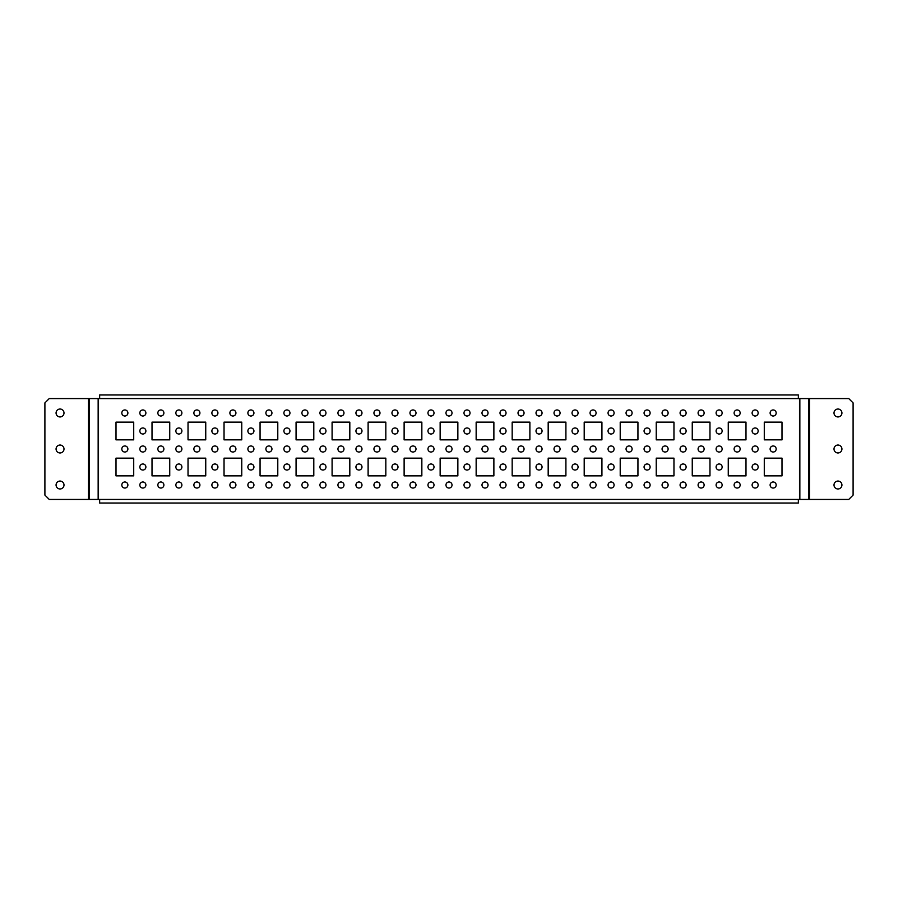 <?xml version="1.0" encoding="UTF-8"?>
<svg xmlns="http://www.w3.org/2000/svg" width="898" height="898" viewBox="0 0 898 898"><rect width="100%" height="100%" fill="white"/><g stroke="black" fill="none" stroke-linecap="round" stroke-linejoin="round"><path stroke-width="1.35" d="M56.069 449A3.962 3.962 0 0 1 60.031 445.038A3.962 3.962 0 0 1 63.994 449A3.962 3.962 0 0 1 60.031 452.962A3.962 3.962 0 0 1 56.069 449M56.069 412.979A3.962 3.962 0 0 1 60.031 409.028A3.962 3.962 0 0 1 63.994 412.979A3.962 3.962 0 0 1 60.031 416.941A3.962 3.962 0 0 1 56.069 412.979M56.069 485.021A3.962 3.962 0 0 1 60.031 481.059A3.962 3.962 0 0 1 63.994 485.021A3.962 3.962 0 0 1 60.031 488.972A3.962 3.962 0 0 1 56.069 485.021M841.931 449A3.962 3.962 0 0 0 837.969 445.038A3.962 3.962 0 0 0 834.006 449A3.962 3.962 0 0 0 837.969 452.962A3.962 3.962 0 0 0 841.931 449M841.931 485.021A3.962 3.962 0 0 0 837.969 481.059A3.962 3.962 0 0 0 834.006 485.021A3.962 3.962 0 0 0 837.969 488.972A3.962 3.962 0 0 0 841.931 485.021M722.149 467.005A3.031 3.031 0 0 0 719.118 463.985A3.031 3.031 0 0 0 716.099 467.005A3.031 3.031 0 0 0 719.118 470.036A3.031 3.031 0 0 0 722.149 467.005M758.159 467.005A3.031 3.031 0 0 0 755.139 463.985A3.031 3.031 0 0 0 752.109 467.005A3.031 3.031 0 0 0 755.139 470.036A3.031 3.031 0 0 0 758.159 467.005M758.159 485.021A3.031 3.031 0 0 0 755.139 481.99A3.031 3.031 0 0 0 752.109 485.021A3.031 3.031 0 0 0 755.139 488.041A3.031 3.031 0 0 0 758.159 485.021M776.175 485.021A3.031 3.031 0 0 0 773.144 481.99A3.031 3.031 0 0 0 770.114 485.021A3.031 3.031 0 0 0 773.144 488.041A3.031 3.031 0 0 0 776.175 485.021M752.109 394.974L722.149 394.974M752.109 503.026L722.149 503.026M788.13 503.026L758.159 503.026M788.13 394.974L758.159 394.974M680.078 503.026L650.118 503.026M608.047 503.026L578.076 503.026M536.016 503.026L506.045 503.026M463.985 503.026L434.015 503.026M391.955 503.026L361.984 503.026M319.924 503.026L289.953 503.026M247.882 503.026L217.922 503.026M175.851 503.026L145.891 503.026M103.82 503.026L109.87 503.026L99.644 503.026L99.644 499.423L798.356 499.423L798.356 503.026L99.644 503.026M680.078 394.974L650.118 394.974M608.047 394.974L578.076 394.974M536.016 394.974L506.045 394.974M463.985 394.974L434.015 394.974M391.955 394.974L361.984 394.974M319.924 394.974L289.953 394.974M247.882 394.974L217.922 394.974M175.851 394.974L145.891 394.974M103.82 394.974L109.87 394.974L99.644 394.974L99.644 398.577L799.523 398.577L799.523 499.423L798.356 499.423M740.154 485.021A3.031 3.031 0 0 0 737.123 481.99A3.031 3.031 0 0 0 734.104 485.021A3.031 3.031 0 0 0 737.123 488.041A3.031 3.031 0 0 0 740.154 485.021M722.149 485.021A3.031 3.031 0 0 0 719.118 481.99A3.031 3.031 0 0 0 716.099 485.021A3.031 3.031 0 0 0 719.118 488.041A3.031 3.031 0 0 0 722.149 485.021M704.133 485.021A3.031 3.031 0 0 0 701.114 481.99A3.031 3.031 0 0 0 698.083 485.021A3.031 3.031 0 0 0 701.114 488.041A3.031 3.031 0 0 0 704.133 485.021M686.128 485.021A3.031 3.031 0 0 0 683.109 481.99A3.031 3.031 0 0 0 680.078 485.021A3.031 3.031 0 0 0 683.109 488.041A3.031 3.031 0 0 0 686.128 485.021M668.123 485.021A3.031 3.031 0 0 0 665.092 481.99A3.031 3.031 0 0 0 662.073 485.021A3.031 3.031 0 0 0 665.092 488.041A3.031 3.031 0 0 0 668.123 485.021M650.118 485.021A3.031 3.031 0 0 0 647.088 481.99A3.031 3.031 0 0 0 644.068 485.021A3.031 3.031 0 0 0 647.088 488.041A3.031 3.031 0 0 0 650.118 485.021M632.102 485.021A3.031 3.031 0 0 0 629.083 481.99A3.031 3.031 0 0 0 626.052 485.021A3.031 3.031 0 0 0 629.083 488.041A3.031 3.031 0 0 0 632.102 485.021M614.097 485.021A3.031 3.031 0 0 0 611.078 481.99A3.031 3.031 0 0 0 608.047 485.021A3.031 3.031 0 0 0 611.078 488.041A3.031 3.031 0 0 0 614.097 485.021M596.092 485.021A3.031 3.031 0 0 0 593.062 481.99A3.031 3.031 0 0 0 590.042 485.021A3.031 3.031 0 0 0 593.062 488.041A3.031 3.031 0 0 0 596.092 485.021M578.076 485.021A3.031 3.031 0 0 0 575.057 481.99A3.031 3.031 0 0 0 572.026 485.021A3.031 3.031 0 0 0 575.057 488.041A3.031 3.031 0 0 0 578.076 485.021M560.071 485.021A3.031 3.031 0 0 0 557.052 481.99A3.031 3.031 0 0 0 554.021 485.021A3.031 3.031 0 0 0 557.052 488.041A3.031 3.031 0 0 0 560.071 485.021M542.066 485.021A3.031 3.031 0 0 0 539.036 481.99A3.031 3.031 0 0 0 536.016 485.021A3.031 3.031 0 0 0 539.036 488.041A3.031 3.031 0 0 0 542.066 485.021M524.062 485.021A3.031 3.031 0 0 0 521.031 481.99A3.031 3.031 0 0 0 518.011 485.021A3.031 3.031 0 0 0 521.031 488.041A3.031 3.031 0 0 0 524.062 485.021M506.045 485.021A3.031 3.031 0 0 0 503.026 481.99A3.031 3.031 0 0 0 499.995 485.021A3.031 3.031 0 0 0 503.026 488.041A3.031 3.031 0 0 0 506.045 485.021M488.041 485.021A3.031 3.031 0 0 0 485.021 481.99A3.031 3.031 0 0 0 481.99 485.021A3.031 3.031 0 0 0 485.021 488.041A3.031 3.031 0 0 0 488.041 485.021M470.036 485.021A3.031 3.031 0 0 0 467.005 481.99A3.031 3.031 0 0 0 463.985 485.021A3.031 3.031 0 0 0 467.005 488.041A3.031 3.031 0 0 0 470.036 485.021M452.031 485.021A3.031 3.031 0 0 0 449 481.99A3.031 3.031 0 0 0 445.969 485.021A3.031 3.031 0 0 0 449 488.041A3.031 3.031 0 0 0 452.031 485.021M434.015 485.021A3.031 3.031 0 0 0 430.995 481.99A3.031 3.031 0 0 0 427.964 485.021A3.031 3.031 0 0 0 430.995 488.041A3.031 3.031 0 0 0 434.015 485.021M416.01 485.021A3.031 3.031 0 0 0 412.979 481.99A3.031 3.031 0 0 0 409.959 485.021A3.031 3.031 0 0 0 412.979 488.041A3.031 3.031 0 0 0 416.01 485.021M398.005 485.021A3.031 3.031 0 0 0 394.974 481.99A3.031 3.031 0 0 0 391.955 485.021A3.031 3.031 0 0 0 394.974 488.041A3.031 3.031 0 0 0 398.005 485.021M379.989 485.021A3.031 3.031 0 0 0 376.969 481.99A3.031 3.031 0 0 0 373.938 485.021A3.031 3.031 0 0 0 376.969 488.041A3.031 3.031 0 0 0 379.989 485.021M361.984 485.021A3.031 3.031 0 0 0 358.964 481.99A3.031 3.031 0 0 0 355.934 485.021A3.031 3.031 0 0 0 358.964 488.041A3.031 3.031 0 0 0 361.984 485.021M343.979 485.021A3.031 3.031 0 0 0 340.948 481.99A3.031 3.031 0 0 0 337.929 485.021A3.031 3.031 0 0 0 340.948 488.041A3.031 3.031 0 0 0 343.979 485.021M325.974 485.021A3.031 3.031 0 0 0 322.943 481.99A3.031 3.031 0 0 0 319.924 485.021A3.031 3.031 0 0 0 322.943 488.041A3.031 3.031 0 0 0 325.974 485.021M307.958 485.021A3.031 3.031 0 0 0 304.938 481.99A3.031 3.031 0 0 0 301.908 485.021A3.031 3.031 0 0 0 304.938 488.041A3.031 3.031 0 0 0 307.958 485.021M289.953 485.021A3.031 3.031 0 0 0 286.922 481.99A3.031 3.031 0 0 0 283.903 485.021A3.031 3.031 0 0 0 286.922 488.041A3.031 3.031 0 0 0 289.953 485.021M271.948 485.021A3.031 3.031 0 0 0 268.917 481.99A3.031 3.031 0 0 0 265.898 485.021A3.031 3.031 0 0 0 268.917 488.041A3.031 3.031 0 0 0 271.948 485.021M253.932 485.021A3.031 3.031 0 0 0 250.912 481.99A3.031 3.031 0 0 0 247.882 485.021A3.031 3.031 0 0 0 250.912 488.041A3.031 3.031 0 0 0 253.932 485.021M235.927 485.021A3.031 3.031 0 0 0 232.908 481.99A3.031 3.031 0 0 0 229.877 485.021A3.031 3.031 0 0 0 232.908 488.041A3.031 3.031 0 0 0 235.927 485.021M217.922 485.021A3.031 3.031 0 0 0 214.891 481.99A3.031 3.031 0 0 0 211.872 485.021A3.031 3.031 0 0 0 214.891 488.041A3.031 3.031 0 0 0 217.922 485.021M199.917 485.021A3.031 3.031 0 0 0 196.887 481.99A3.031 3.031 0 0 0 193.867 485.021A3.031 3.031 0 0 0 196.887 488.041A3.031 3.031 0 0 0 199.917 485.021M181.901 485.021A3.031 3.031 0 0 0 178.882 481.99A3.031 3.031 0 0 0 175.851 485.021A3.031 3.031 0 0 0 178.882 488.041A3.031 3.031 0 0 0 181.901 485.021M163.896 485.021A3.031 3.031 0 0 0 160.877 481.99A3.031 3.031 0 0 0 157.846 485.021A3.031 3.031 0 0 0 160.877 488.041A3.031 3.031 0 0 0 163.896 485.021M145.891 485.021A3.031 3.031 0 0 0 142.861 481.99A3.031 3.031 0 0 0 139.841 485.021A3.031 3.031 0 0 0 142.861 488.041A3.031 3.031 0 0 0 145.891 485.021M127.886 485.021A3.031 3.031 0 0 0 124.856 481.99A3.031 3.031 0 0 0 121.825 485.021A3.031 3.031 0 0 0 124.856 488.041A3.031 3.031 0 0 0 127.886 485.021M776.175 449A3.031 3.031 0 0 0 773.144 445.969A3.031 3.031 0 0 0 770.114 449A3.031 3.031 0 0 0 773.144 452.031A3.031 3.031 0 0 0 776.175 449M758.159 449A3.031 3.031 0 0 0 755.139 445.969A3.031 3.031 0 0 0 752.109 449A3.031 3.031 0 0 0 755.139 452.031A3.031 3.031 0 0 0 758.159 449M740.154 449A3.031 3.031 0 0 0 737.123 445.969A3.031 3.031 0 0 0 734.104 449A3.031 3.031 0 0 0 737.123 452.031A3.031 3.031 0 0 0 740.154 449M722.149 449A3.031 3.031 0 0 0 719.118 445.969A3.031 3.031 0 0 0 716.099 449A3.031 3.031 0 0 0 719.118 452.031A3.031 3.031 0 0 0 722.149 449M704.133 449A3.031 3.031 0 0 0 701.114 445.969A3.031 3.031 0 0 0 698.083 449A3.031 3.031 0 0 0 701.114 452.031A3.031 3.031 0 0 0 704.133 449M686.128 449A3.031 3.031 0 0 0 683.109 445.969A3.031 3.031 0 0 0 680.078 449A3.031 3.031 0 0 0 683.109 452.031A3.031 3.031 0 0 0 686.128 449M668.123 449A3.031 3.031 0 0 0 665.092 445.969A3.031 3.031 0 0 0 662.073 449A3.031 3.031 0 0 0 665.092 452.031A3.031 3.031 0 0 0 668.123 449M650.118 449A3.031 3.031 0 0 0 647.088 445.969A3.031 3.031 0 0 0 644.068 449A3.031 3.031 0 0 0 647.088 452.031A3.031 3.031 0 0 0 650.118 449M632.102 449A3.031 3.031 0 0 0 629.083 445.969A3.031 3.031 0 0 0 626.052 449A3.031 3.031 0 0 0 629.083 452.031A3.031 3.031 0 0 0 632.102 449M614.097 449A3.031 3.031 0 0 0 611.078 445.969A3.031 3.031 0 0 0 608.047 449A3.031 3.031 0 0 0 611.078 452.031A3.031 3.031 0 0 0 614.097 449M596.092 449A3.031 3.031 0 0 0 593.062 445.969A3.031 3.031 0 0 0 590.042 449A3.031 3.031 0 0 0 593.062 452.031A3.031 3.031 0 0 0 596.092 449M578.076 449A3.031 3.031 0 0 0 575.057 445.969A3.031 3.031 0 0 0 572.026 449A3.031 3.031 0 0 0 575.057 452.031A3.031 3.031 0 0 0 578.076 449M560.071 449A3.031 3.031 0 0 0 557.052 445.969A3.031 3.031 0 0 0 554.021 449A3.031 3.031 0 0 0 557.052 452.031A3.031 3.031 0 0 0 560.071 449M542.066 449A3.031 3.031 0 0 0 539.036 445.969A3.031 3.031 0 0 0 536.016 449A3.031 3.031 0 0 0 539.036 452.031A3.031 3.031 0 0 0 542.066 449M524.062 449A3.031 3.031 0 0 0 521.031 445.969A3.031 3.031 0 0 0 518.011 449A3.031 3.031 0 0 0 521.031 452.031A3.031 3.031 0 0 0 524.062 449M506.045 449A3.031 3.031 0 0 0 503.026 445.969A3.031 3.031 0 0 0 499.995 449A3.031 3.031 0 0 0 503.026 452.031A3.031 3.031 0 0 0 506.045 449M488.041 449A3.031 3.031 0 0 0 485.021 445.969A3.031 3.031 0 0 0 481.99 449A3.031 3.031 0 0 0 485.021 452.031A3.031 3.031 0 0 0 488.041 449M470.036 449A3.031 3.031 0 0 0 467.005 445.969A3.031 3.031 0 0 0 463.985 449A3.031 3.031 0 0 0 467.005 452.031A3.031 3.031 0 0 0 470.036 449M452.031 449A3.031 3.031 0 0 0 449 445.969A3.031 3.031 0 0 0 445.969 449A3.031 3.031 0 0 0 449 452.031A3.031 3.031 0 0 0 452.031 449M434.015 449A3.031 3.031 0 0 0 430.995 445.969A3.031 3.031 0 0 0 427.964 449A3.031 3.031 0 0 0 430.995 452.031A3.031 3.031 0 0 0 434.015 449M416.01 449A3.031 3.031 0 0 0 412.979 445.969A3.031 3.031 0 0 0 409.959 449A3.031 3.031 0 0 0 412.979 452.031A3.031 3.031 0 0 0 416.01 449M398.005 449A3.031 3.031 0 0 0 394.974 445.969A3.031 3.031 0 0 0 391.955 449A3.031 3.031 0 0 0 394.974 452.031A3.031 3.031 0 0 0 398.005 449M379.989 449A3.031 3.031 0 0 0 376.969 445.969A3.031 3.031 0 0 0 373.938 449A3.031 3.031 0 0 0 376.969 452.031A3.031 3.031 0 0 0 379.989 449M361.984 449A3.031 3.031 0 0 0 358.964 445.969A3.031 3.031 0 0 0 355.934 449A3.031 3.031 0 0 0 358.964 452.031A3.031 3.031 0 0 0 361.984 449M343.979 449A3.031 3.031 0 0 0 340.948 445.969A3.031 3.031 0 0 0 337.929 449A3.031 3.031 0 0 0 340.948 452.031A3.031 3.031 0 0 0 343.979 449M325.974 449A3.031 3.031 0 0 0 322.943 445.969A3.031 3.031 0 0 0 319.924 449A3.031 3.031 0 0 0 322.943 452.031A3.031 3.031 0 0 0 325.974 449M307.958 449A3.031 3.031 0 0 0 304.938 445.969A3.031 3.031 0 0 0 301.908 449A3.031 3.031 0 0 0 304.938 452.031A3.031 3.031 0 0 0 307.958 449M289.953 449A3.031 3.031 0 0 0 286.922 445.969A3.031 3.031 0 0 0 283.903 449A3.031 3.031 0 0 0 286.922 452.031A3.031 3.031 0 0 0 289.953 449M271.948 449A3.031 3.031 0 0 0 268.917 445.969A3.031 3.031 0 0 0 265.898 449A3.031 3.031 0 0 0 268.917 452.031A3.031 3.031 0 0 0 271.948 449M253.932 449A3.031 3.031 0 0 0 250.912 445.969A3.031 3.031 0 0 0 247.882 449A3.031 3.031 0 0 0 250.912 452.031A3.031 3.031 0 0 0 253.932 449M235.927 449A3.031 3.031 0 0 0 232.908 445.969A3.031 3.031 0 0 0 229.877 449A3.031 3.031 0 0 0 232.908 452.031A3.031 3.031 0 0 0 235.927 449M217.922 449A3.031 3.031 0 0 0 214.891 445.969A3.031 3.031 0 0 0 211.872 449A3.031 3.031 0 0 0 214.891 452.031A3.031 3.031 0 0 0 217.922 449M199.917 449A3.031 3.031 0 0 0 196.887 445.969A3.031 3.031 0 0 0 193.867 449A3.031 3.031 0 0 0 196.887 452.031A3.031 3.031 0 0 0 199.917 449M181.901 449A3.031 3.031 0 0 0 178.882 445.969A3.031 3.031 0 0 0 175.851 449A3.031 3.031 0 0 0 178.882 452.031A3.031 3.031 0 0 0 181.901 449M163.896 449A3.031 3.031 0 0 0 160.877 445.969A3.031 3.031 0 0 0 157.846 449A3.031 3.031 0 0 0 160.877 452.031A3.031 3.031 0 0 0 163.896 449M145.891 449A3.031 3.031 0 0 0 142.861 445.969A3.031 3.031 0 0 0 139.841 449A3.031 3.031 0 0 0 142.861 452.031A3.031 3.031 0 0 0 145.891 449M127.886 449A3.031 3.031 0 0 0 124.856 445.969A3.031 3.031 0 0 0 121.825 449A3.031 3.031 0 0 0 124.856 452.031A3.031 3.031 0 0 0 127.886 449M776.175 412.979A3.031 3.031 0 0 0 773.144 409.959A3.031 3.031 0 0 0 770.114 412.979A3.031 3.031 0 0 0 773.144 416.01A3.031 3.031 0 0 0 776.175 412.979M758.159 412.979A3.031 3.031 0 0 0 755.139 409.959A3.031 3.031 0 0 0 752.109 412.979A3.031 3.031 0 0 0 755.139 416.01A3.031 3.031 0 0 0 758.159 412.979M740.154 412.979A3.031 3.031 0 0 0 737.123 409.959A3.031 3.031 0 0 0 734.104 412.979A3.031 3.031 0 0 0 737.123 416.01A3.031 3.031 0 0 0 740.154 412.979M722.149 412.979A3.031 3.031 0 0 0 719.118 409.959A3.031 3.031 0 0 0 716.099 412.979A3.031 3.031 0 0 0 719.118 416.01A3.031 3.031 0 0 0 722.149 412.979M704.133 412.979A3.031 3.031 0 0 0 701.114 409.959A3.031 3.031 0 0 0 698.083 412.979A3.031 3.031 0 0 0 701.114 416.01A3.031 3.031 0 0 0 704.133 412.979M686.128 412.979A3.031 3.031 0 0 0 683.109 409.959A3.031 3.031 0 0 0 680.078 412.979A3.031 3.031 0 0 0 683.109 416.01A3.031 3.031 0 0 0 686.128 412.979M668.123 412.979A3.031 3.031 0 0 0 665.092 409.959A3.031 3.031 0 0 0 662.073 412.979A3.031 3.031 0 0 0 665.092 416.01A3.031 3.031 0 0 0 668.123 412.979M650.118 412.979A3.031 3.031 0 0 0 647.088 409.959A3.031 3.031 0 0 0 644.068 412.979A3.031 3.031 0 0 0 647.088 416.01A3.031 3.031 0 0 0 650.118 412.979M632.102 412.979A3.031 3.031 0 0 0 629.083 409.959A3.031 3.031 0 0 0 626.052 412.979A3.031 3.031 0 0 0 629.083 416.01A3.031 3.031 0 0 0 632.102 412.979M614.097 412.979A3.031 3.031 0 0 0 611.078 409.959A3.031 3.031 0 0 0 608.047 412.979A3.031 3.031 0 0 0 611.078 416.01A3.031 3.031 0 0 0 614.097 412.979M596.092 412.979A3.031 3.031 0 0 0 593.062 409.959A3.031 3.031 0 0 0 590.042 412.979A3.031 3.031 0 0 0 593.062 416.01A3.031 3.031 0 0 0 596.092 412.979M578.076 412.979A3.031 3.031 0 0 0 575.057 409.959A3.031 3.031 0 0 0 572.026 412.979A3.031 3.031 0 0 0 575.057 416.01A3.031 3.031 0 0 0 578.076 412.979M560.071 412.979A3.031 3.031 0 0 0 557.052 409.959A3.031 3.031 0 0 0 554.021 412.979A3.031 3.031 0 0 0 557.052 416.01A3.031 3.031 0 0 0 560.071 412.979M542.066 412.979A3.031 3.031 0 0 0 539.036 409.959A3.031 3.031 0 0 0 536.016 412.979A3.031 3.031 0 0 0 539.036 416.01A3.031 3.031 0 0 0 542.066 412.979M524.062 412.979A3.031 3.031 0 0 0 521.031 409.959A3.031 3.031 0 0 0 518.011 412.979A3.031 3.031 0 0 0 521.031 416.01A3.031 3.031 0 0 0 524.062 412.979M506.045 412.979A3.031 3.031 0 0 0 503.026 409.959A3.031 3.031 0 0 0 499.995 412.979A3.031 3.031 0 0 0 503.026 416.01A3.031 3.031 0 0 0 506.045 412.979M488.041 412.979A3.031 3.031 0 0 0 485.021 409.959A3.031 3.031 0 0 0 481.99 412.979A3.031 3.031 0 0 0 485.021 416.01A3.031 3.031 0 0 0 488.041 412.979M470.036 412.979A3.031 3.031 0 0 0 467.005 409.959A3.031 3.031 0 0 0 463.985 412.979A3.031 3.031 0 0 0 467.005 416.01A3.031 3.031 0 0 0 470.036 412.979M452.031 412.979A3.031 3.031 0 0 0 449 409.959A3.031 3.031 0 0 0 445.969 412.979A3.031 3.031 0 0 0 449 416.01A3.031 3.031 0 0 0 452.031 412.979M434.015 412.979A3.031 3.031 0 0 0 430.995 409.959A3.031 3.031 0 0 0 427.964 412.979A3.031 3.031 0 0 0 430.995 416.01A3.031 3.031 0 0 0 434.015 412.979M416.01 412.979A3.031 3.031 0 0 0 412.979 409.959A3.031 3.031 0 0 0 409.959 412.979A3.031 3.031 0 0 0 412.979 416.01A3.031 3.031 0 0 0 416.01 412.979M398.005 412.979A3.031 3.031 0 0 0 394.974 409.959A3.031 3.031 0 0 0 391.955 412.979A3.031 3.031 0 0 0 394.974 416.01A3.031 3.031 0 0 0 398.005 412.979M379.989 412.979A3.031 3.031 0 0 0 376.969 409.959A3.031 3.031 0 0 0 373.938 412.979A3.031 3.031 0 0 0 376.969 416.01A3.031 3.031 0 0 0 379.989 412.979M361.984 412.979A3.031 3.031 0 0 0 358.964 409.959A3.031 3.031 0 0 0 355.934 412.979A3.031 3.031 0 0 0 358.964 416.01A3.031 3.031 0 0 0 361.984 412.979M343.979 412.979A3.031 3.031 0 0 0 340.948 409.959A3.031 3.031 0 0 0 337.929 412.979A3.031 3.031 0 0 0 340.948 416.01A3.031 3.031 0 0 0 343.979 412.979M325.974 412.979A3.031 3.031 0 0 0 322.943 409.959A3.031 3.031 0 0 0 319.924 412.979A3.031 3.031 0 0 0 322.943 416.01A3.031 3.031 0 0 0 325.974 412.979M307.958 412.979A3.031 3.031 0 0 0 304.938 409.959A3.031 3.031 0 0 0 301.908 412.979A3.031 3.031 0 0 0 304.938 416.01A3.031 3.031 0 0 0 307.958 412.979M289.953 412.979A3.031 3.031 0 0 0 286.922 409.959A3.031 3.031 0 0 0 283.903 412.979A3.031 3.031 0 0 0 286.922 416.01A3.031 3.031 0 0 0 289.953 412.979M271.948 412.979A3.031 3.031 0 0 0 268.917 409.959A3.031 3.031 0 0 0 265.898 412.979A3.031 3.031 0 0 0 268.917 416.01A3.031 3.031 0 0 0 271.948 412.979M253.932 412.979A3.031 3.031 0 0 0 250.912 409.959A3.031 3.031 0 0 0 247.882 412.979A3.031 3.031 0 0 0 250.912 416.01A3.031 3.031 0 0 0 253.932 412.979M235.927 412.979A3.031 3.031 0 0 0 232.908 409.959A3.031 3.031 0 0 0 229.877 412.979A3.031 3.031 0 0 0 232.908 416.01A3.031 3.031 0 0 0 235.927 412.979M217.922 412.979A3.031 3.031 0 0 0 214.891 409.959A3.031 3.031 0 0 0 211.872 412.979A3.031 3.031 0 0 0 214.891 416.01A3.031 3.031 0 0 0 217.922 412.979M199.917 412.979A3.031 3.031 0 0 0 196.887 409.959A3.031 3.031 0 0 0 193.867 412.979A3.031 3.031 0 0 0 196.887 416.01A3.031 3.031 0 0 0 199.917 412.979M181.901 412.979A3.031 3.031 0 0 0 178.882 409.959A3.031 3.031 0 0 0 175.851 412.979A3.031 3.031 0 0 0 178.882 416.01A3.031 3.031 0 0 0 181.901 412.979M163.896 412.979A3.031 3.031 0 0 0 160.877 409.959A3.031 3.031 0 0 0 157.846 412.979A3.031 3.031 0 0 0 160.877 416.01A3.031 3.031 0 0 0 163.896 412.979M145.891 412.979A3.031 3.031 0 0 0 142.861 409.959A3.031 3.031 0 0 0 139.841 412.979A3.031 3.031 0 0 0 142.861 416.01A3.031 3.031 0 0 0 145.891 412.979M127.886 412.979A3.031 3.031 0 0 0 124.856 409.959A3.031 3.031 0 0 0 121.825 412.979A3.031 3.031 0 0 0 124.856 416.01A3.031 3.031 0 0 0 127.886 412.979M686.128 467.005A3.031 3.031 0 0 0 683.109 463.985A3.031 3.031 0 0 0 680.078 467.005A3.031 3.031 0 0 0 683.109 470.036A3.031 3.031 0 0 0 686.128 467.005M650.118 467.005A3.031 3.031 0 0 0 647.088 463.985A3.031 3.031 0 0 0 644.068 467.005A3.031 3.031 0 0 0 647.088 470.036A3.031 3.031 0 0 0 650.118 467.005M614.097 467.005A3.031 3.031 0 0 0 611.078 463.985A3.031 3.031 0 0 0 608.047 467.005A3.031 3.031 0 0 0 611.078 470.036A3.031 3.031 0 0 0 614.097 467.005M578.076 467.005A3.031 3.031 0 0 0 575.057 463.985A3.031 3.031 0 0 0 572.026 467.005A3.031 3.031 0 0 0 575.057 470.036A3.031 3.031 0 0 0 578.076 467.005M542.066 467.005A3.031 3.031 0 0 0 539.036 463.985A3.031 3.031 0 0 0 536.016 467.005A3.031 3.031 0 0 0 539.036 470.036A3.031 3.031 0 0 0 542.066 467.005M506.045 467.005A3.031 3.031 0 0 0 503.026 463.985A3.031 3.031 0 0 0 499.995 467.005A3.031 3.031 0 0 0 503.026 470.036A3.031 3.031 0 0 0 506.045 467.005M470.036 467.005A3.031 3.031 0 0 0 467.005 463.985A3.031 3.031 0 0 0 463.985 467.005A3.031 3.031 0 0 0 467.005 470.036A3.031 3.031 0 0 0 470.036 467.005M434.015 467.005A3.031 3.031 0 0 0 430.995 463.985A3.031 3.031 0 0 0 427.964 467.005A3.031 3.031 0 0 0 430.995 470.036A3.031 3.031 0 0 0 434.015 467.005M398.005 467.005A3.031 3.031 0 0 0 394.974 463.985A3.031 3.031 0 0 0 391.955 467.005A3.031 3.031 0 0 0 394.974 470.036A3.031 3.031 0 0 0 398.005 467.005M361.984 467.005A3.031 3.031 0 0 0 358.964 463.985A3.031 3.031 0 0 0 355.934 467.005A3.031 3.031 0 0 0 358.964 470.036A3.031 3.031 0 0 0 361.984 467.005M325.974 467.005A3.031 3.031 0 0 0 322.943 463.985A3.031 3.031 0 0 0 319.924 467.005A3.031 3.031 0 0 0 322.943 470.036A3.031 3.031 0 0 0 325.974 467.005M289.953 467.005A3.031 3.031 0 0 0 286.922 463.985A3.031 3.031 0 0 0 283.903 467.005A3.031 3.031 0 0 0 286.922 470.036A3.031 3.031 0 0 0 289.953 467.005M253.932 467.005A3.031 3.031 0 0 0 250.912 463.985A3.031 3.031 0 0 0 247.882 467.005A3.031 3.031 0 0 0 250.912 470.036A3.031 3.031 0 0 0 253.932 467.005M217.922 467.005A3.031 3.031 0 0 0 214.891 463.985A3.031 3.031 0 0 0 211.872 467.005A3.031 3.031 0 0 0 214.891 470.036A3.031 3.031 0 0 0 217.922 467.005M181.901 467.005A3.031 3.031 0 0 0 178.882 463.985A3.031 3.031 0 0 0 175.851 467.005A3.031 3.031 0 0 0 178.882 470.036A3.031 3.031 0 0 0 181.901 467.005M145.891 467.005A3.031 3.031 0 0 0 142.861 463.985A3.031 3.031 0 0 0 139.841 467.005A3.031 3.031 0 0 0 142.861 470.036A3.031 3.031 0 0 0 145.891 467.005M758.159 430.995A3.031 3.031 0 0 0 755.139 427.964A3.031 3.031 0 0 0 752.109 430.995A3.031 3.031 0 0 0 755.139 434.015A3.031 3.031 0 0 0 758.159 430.995M722.149 430.995A3.031 3.031 0 0 0 719.118 427.964A3.031 3.031 0 0 0 716.099 430.995A3.031 3.031 0 0 0 719.118 434.015A3.031 3.031 0 0 0 722.149 430.995M686.128 430.995A3.031 3.031 0 0 0 683.109 427.964A3.031 3.031 0 0 0 680.078 430.995A3.031 3.031 0 0 0 683.109 434.015A3.031 3.031 0 0 0 686.128 430.995M650.118 430.995A3.031 3.031 0 0 0 647.088 427.964A3.031 3.031 0 0 0 644.068 430.995A3.031 3.031 0 0 0 647.088 434.015A3.031 3.031 0 0 0 650.118 430.995M614.097 430.995A3.031 3.031 0 0 0 611.078 427.964A3.031 3.031 0 0 0 608.047 430.995A3.031 3.031 0 0 0 611.078 434.015A3.031 3.031 0 0 0 614.097 430.995M578.076 430.995A3.031 3.031 0 0 0 575.057 427.964A3.031 3.031 0 0 0 572.026 430.995A3.031 3.031 0 0 0 575.057 434.015A3.031 3.031 0 0 0 578.076 430.995M542.066 430.995A3.031 3.031 0 0 0 539.036 427.964A3.031 3.031 0 0 0 536.016 430.995A3.031 3.031 0 0 0 539.036 434.015A3.031 3.031 0 0 0 542.066 430.995M506.045 430.995A3.031 3.031 0 0 0 503.026 427.964A3.031 3.031 0 0 0 499.995 430.995A3.031 3.031 0 0 0 503.026 434.015A3.031 3.031 0 0 0 506.045 430.995M470.036 430.995A3.031 3.031 0 0 0 467.005 427.964A3.031 3.031 0 0 0 463.985 430.995A3.031 3.031 0 0 0 467.005 434.015A3.031 3.031 0 0 0 470.036 430.995M434.015 430.995A3.031 3.031 0 0 0 430.995 427.964A3.031 3.031 0 0 0 427.964 430.995A3.031 3.031 0 0 0 430.995 434.015A3.031 3.031 0 0 0 434.015 430.995M398.005 430.995A3.031 3.031 0 0 0 394.974 427.964A3.031 3.031 0 0 0 391.955 430.995A3.031 3.031 0 0 0 394.974 434.015A3.031 3.031 0 0 0 398.005 430.995M361.984 430.995A3.031 3.031 0 0 0 358.964 427.964A3.031 3.031 0 0 0 355.934 430.995A3.031 3.031 0 0 0 358.964 434.015A3.031 3.031 0 0 0 361.984 430.995M325.974 430.995A3.031 3.031 0 0 0 322.943 427.964A3.031 3.031 0 0 0 319.924 430.995A3.031 3.031 0 0 0 322.943 434.015A3.031 3.031 0 0 0 325.974 430.995M289.953 430.995A3.031 3.031 0 0 0 286.922 427.964A3.031 3.031 0 0 0 283.903 430.995A3.031 3.031 0 0 0 286.922 434.015A3.031 3.031 0 0 0 289.953 430.995M253.932 430.995A3.031 3.031 0 0 0 250.912 427.964A3.031 3.031 0 0 0 247.882 430.995A3.031 3.031 0 0 0 250.912 434.015A3.031 3.031 0 0 0 253.932 430.995M217.922 430.995A3.031 3.031 0 0 0 214.891 427.964A3.031 3.031 0 0 0 211.872 430.995A3.031 3.031 0 0 0 214.891 434.015A3.031 3.031 0 0 0 217.922 430.995M181.901 430.995A3.031 3.031 0 0 0 178.882 427.964A3.031 3.031 0 0 0 175.851 430.995A3.031 3.031 0 0 0 178.882 434.015A3.031 3.031 0 0 0 181.901 430.995M145.891 430.995A3.031 3.031 0 0 0 142.861 427.964A3.031 3.031 0 0 0 139.841 430.995A3.031 3.031 0 0 0 142.861 434.015A3.031 3.031 0 0 0 145.891 430.995M841.931 412.979A3.962 3.962 0 0 0 837.969 409.028A3.962 3.962 0 0 0 834.006 412.979A3.962 3.962 0 0 0 837.969 416.941A3.962 3.962 0 0 0 841.931 412.979M728.267 458.148L728.267 475.873L745.991 475.873L745.991 458.148L728.267 458.148M764.288 458.148L764.288 475.873L782.001 475.873L782.001 458.148L764.288 458.148M692.257 458.148L692.257 475.873L709.97 475.873L709.97 458.148L692.257 458.148M656.236 458.148L656.236 475.873L673.96 475.873L673.96 458.148L656.236 458.148M620.215 458.148L620.215 475.873L637.939 475.873L637.939 458.148L620.215 458.148M584.205 458.148L584.205 475.873L601.929 475.873L601.929 458.148L584.205 458.148M548.184 458.148L548.184 475.873L565.908 475.873L565.908 458.148L548.184 458.148M512.174 458.148L512.174 475.873L529.887 475.873L529.887 458.148L512.174 458.148M476.153 458.148L476.153 475.873L493.878 475.873L493.878 458.148L476.153 458.148M440.143 458.148L440.143 475.873L457.857 475.873L457.857 458.148L440.143 458.148M404.122 458.148L404.122 475.873L421.847 475.873L421.847 458.148L404.122 458.148M368.113 458.148L368.113 475.873L385.826 475.873L385.826 458.148L368.113 458.148M332.092 458.148L332.092 475.873L349.816 475.873L349.816 458.148L332.092 458.148M296.071 458.148L296.071 475.873L313.795 475.873L313.795 458.148L296.071 458.148M260.061 458.148L260.061 475.873L277.785 475.873L277.785 458.148L260.061 458.148M224.04 458.148L224.04 475.873L241.764 475.873L241.764 458.148L224.04 458.148M188.03 458.148L188.03 475.873L205.743 475.873L205.743 458.148L188.03 458.148M152.009 458.148L152.009 475.873L169.733 475.873L169.733 458.148L152.009 458.148M115.999 458.148L115.999 475.873L133.712 475.873L133.712 458.148L115.999 458.148M764.288 422.127L764.288 439.852L782.001 439.852L782.001 422.127L764.288 422.127M728.267 422.127L728.267 439.852L745.991 439.852L745.991 422.127L728.267 422.127M692.257 422.127L692.257 439.852L709.97 439.852L709.97 422.127L692.257 422.127M656.236 422.127L656.236 439.852L673.96 439.852L673.96 422.127L656.236 422.127M620.215 422.127L620.215 439.852L637.939 439.852L637.939 422.127L620.215 422.127M584.205 422.127L584.205 439.852L601.929 439.852L601.929 422.127L584.205 422.127M548.184 422.127L548.184 439.852L565.908 439.852L565.908 422.127L548.184 422.127M512.174 422.127L512.174 439.852L529.887 439.852L529.887 422.127L512.174 422.127M476.153 422.127L476.153 439.852L493.878 439.852L493.878 422.127L476.153 422.127M440.143 422.127L440.143 439.852L457.857 439.852L457.857 422.127L440.143 422.127M404.122 422.127L404.122 439.852L421.847 439.852L421.847 422.127L404.122 422.127M368.113 422.127L368.113 439.852L385.826 439.852L385.826 422.127L368.113 422.127M332.092 422.127L332.092 439.852L349.816 439.852L349.816 422.127L332.092 422.127M296.071 422.127L296.071 439.852L313.795 439.852L313.795 422.127L296.071 422.127M260.061 422.127L260.061 439.852L277.785 439.852L277.785 422.127L260.061 422.127M224.04 422.127L224.04 439.852L241.764 439.852L241.764 422.127L224.04 422.127M188.03 422.127L188.03 439.852L205.743 439.852L205.743 422.127L188.03 422.127M152.009 422.127L152.009 439.852L169.733 439.852L169.733 422.127L152.009 422.127M115.999 422.127L115.999 439.852L133.712 439.852L133.712 422.127L115.999 422.127M88.543 398.577L88.543 499.423L49.222 499.423L44.9 495.101L44.9 402.899L49.222 398.577L99.644 398.577M88.543 499.423L99.644 499.423M686.128 503.026L716.099 503.026M614.097 503.026L644.068 503.026M542.066 503.026L572.026 503.026M470.036 503.026L499.995 503.026M398.005 503.026L427.964 503.026M325.974 503.026L355.934 503.026M253.932 503.026L283.903 503.026M181.901 503.026L211.872 503.026M109.87 503.026L139.841 503.026M798.356 503.026L794.18 503.026M794.18 394.974L798.356 394.974L798.356 398.577M798.356 394.974L99.644 394.974M686.128 394.974L716.099 394.974M614.097 394.974L644.068 394.974M542.066 394.974L572.026 394.974M470.036 394.974L499.995 394.974M398.005 394.974L427.964 394.974M325.974 394.974L355.934 394.974M253.932 394.974L283.903 394.974M181.901 394.974L211.872 394.974M109.87 394.974L139.841 394.974M808.649 398.577L808.649 499.423L848.778 499.423L853.1 495.101L853.1 402.899L848.778 398.577L799.523 398.577M799.523 499.423L808.649 499.423M98.477 398.577L98.477 499.423M799.849 398.577L799.849 499.423M809.457 398.577L809.457 499.423M98.151 398.577L98.151 499.423M89.351 398.577L89.351 499.423"/></g></svg>
